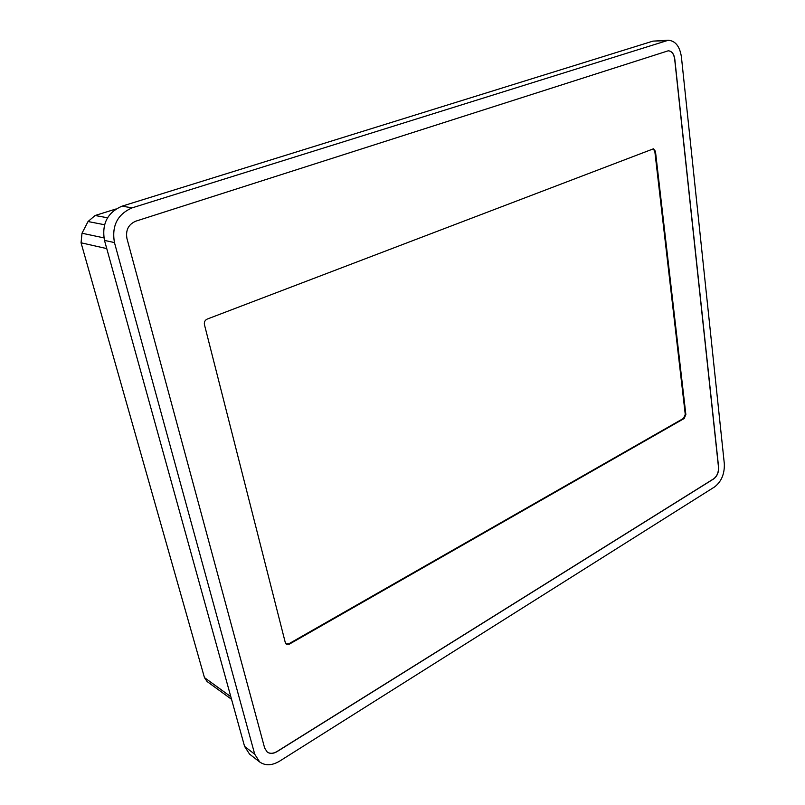 <?xml version="1.0" encoding="UTF-8"?>
<svg xmlns="http://www.w3.org/2000/svg" width="805" height="805" viewBox="0 0 805 805"><rect width="100%" height="100%" fill="white"/><g stroke="black" fill="none" stroke-linecap="round" stroke-linejoin="round"><path stroke-width="1.21" d="M115.97 208.998L95.101 215.499L88.037 221.536L82.009 233.229L81.053 242.788L204.46 677.619L207.116 681.553L231.538 699.304M668.301 40.25L652.956 41.125L122.028 206.171C107.457 212.46 101.611 223.881 104.489 240.413L244.579 746.406L249.55 754.114L259.713 761.993C265.398 765.917 272.02 765.636 279.597 761.158L714.619 486.904C721.441 481.581 724.671 473.853 724.319 463.73L681.412 56.934C679.802 46.398 675.425 40.834 668.301 40.25L132.181 207.841C117.49 214.231 111.573 225.813 114.451 242.567L254.732 754.235L259.713 761.993M135.743 221.194C128.458 224.404 125.52 230.17 126.938 238.481L264.664 748.087L267.22 752.041C270.027 753.953 273.308 753.812 277.051 751.618L713.743 478.884C717.164 476.218 718.795 472.344 718.613 467.262L674.791 59.097C673.986 53.865 671.813 51.087 668.281 50.785L135.743 221.194M267.169 752.001C269.967 753.872 273.227 753.711 276.95 751.538L713.622 478.844C717.054 476.188 718.674 472.314 718.493 467.222L674.671 59.097C673.865 53.905 671.712 51.138 668.21 50.785M207.157 319.102C204.943 320.219 204.027 322.06 204.43 324.616L285.302 642.632L286.419 644.242L289.408 644.111L684.159 418.52L685.86 414.535L655.451 151.35L653.479 148.794L207.157 319.102M286.167 644.05L288.874 643.779L683.556 418.369L685.256 414.374L654.817 151.32L653.157 148.804M104.489 240.413L114.451 242.567M244.579 746.406L254.732 754.235M122.028 206.171L132.181 207.841M652.956 41.125L665.866 40.673M82.009 233.229L103.915 237.878M81.053 242.788L106.763 248.604M204.46 677.619L230.824 696.717M95.101 215.499L107.538 217.783M88.037 221.536L104.539 224.736M288.874 643.779L289.408 644.111M683.556 418.369L684.159 418.52M685.256 414.374L685.86 414.535M654.817 151.32L655.451 151.35"/></g></svg>
